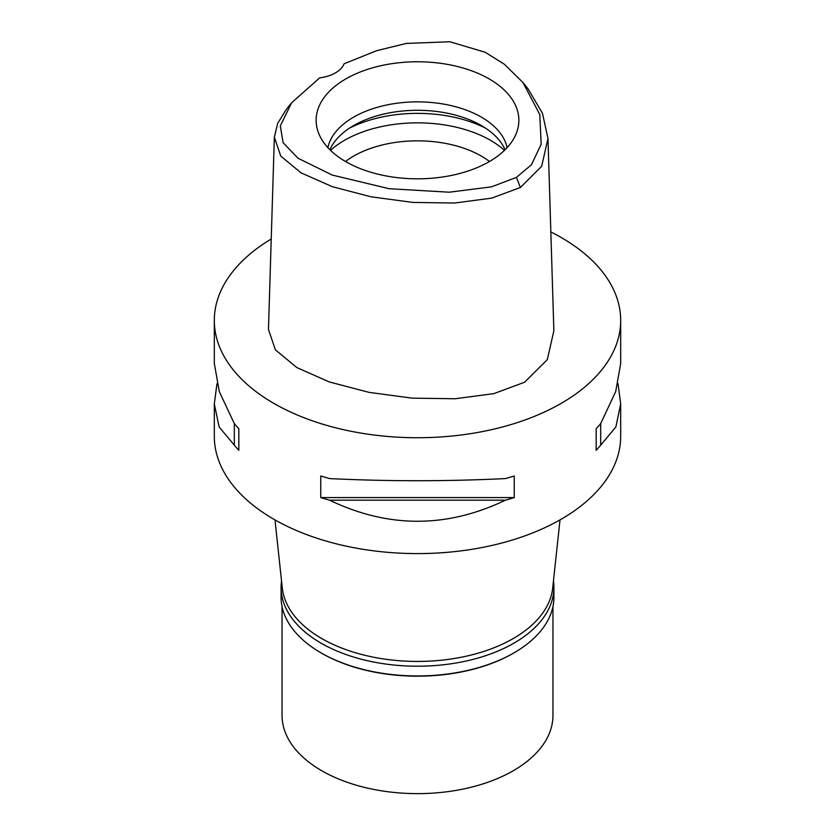 <?xml version="1.0" encoding="UTF-8"?>
<svg xmlns="http://www.w3.org/2000/svg" width="835" height="835" viewBox="0 0 835 835"><rect width="100%" height="100%" fill="white"/><g stroke="black" fill="none" stroke-linecap="round" stroke-linejoin="round"><path stroke-width="1.25" d="M516.416 177.396L491.481 186.863L449.188 192.207L389.1 188.7L332.267 175.079L297.97 158.201L283.117 142.66L280.299 125.96L291.561 102.851L319.607 77.906A32.252 18.62 0 0 0 344.072 63.773L376.7 50.674L406.259 43.43L449.825 41.75L485.156 52.24L504.465 64.316L522.981 82.529L539.786 114.52L541.174 144.257L531.436 164.766L516.416 177.396L520.403 187.489L491.638 198.135L454.574 203.03L412.991 202.435L370.907 196.789L332.278 186.675L301.017 172.824L280.769 156.103L274.35 137.128L277.679 123.361L286.436 109.27L291.561 102.851M345.826 78.907A101.369 58.523 0 0 0 317.968 131.377A101.369 58.523 0 0 0 387.795 176.248A101.369 58.523 0 0 0 489.174 161.677A101.369 58.523 0 0 0 517.032 131.377A101.369 58.523 0 0 0 465.022 68.606A101.369 58.523 0 0 0 345.826 78.907M522.981 82.529L528.106 88.948L542.458 113.268L547.979 138.495L541.685 166.249L520.403 187.489M274.35 137.128L268.463 329.418L275.383 349.823L296.822 367.557L329.293 381.95L369.018 392.356L412.229 398.149L455.106 398.754L493.829 393.64L524.568 382.242L547.311 359.624L553.866 330.785L547.979 138.495M550.839 231.911A203.187 117.307 180 0 1 620.687 320.421A203.187 117.307 180 0 1 561.172 403.368A203.187 117.307 180 0 1 339.741 428.804A203.187 117.307 180 0 1 214.313 320.421A203.187 117.307 180 0 1 271.229 239.008M216.985 383.63L214.313 403.848L214.313 436.287A203.187 117.307 0 0 0 339.741 544.671A203.187 117.307 0 0 0 561.172 519.234A203.187 117.307 0 0 0 620.687 436.287L620.687 403.848L618.015 383.63M596.169 450.274L596.169 428.679L596.169 450.274A203.187 117.307 180 0 0 600.689 445.159L615.875 426.946L620.687 403.848M596.169 428.679A203.187 117.307 0 0 0 600.689 423.564L615.708 391.563L620.687 363.402L620.687 320.421M214.313 320.421L214.313 363.402L219.292 391.563L234.311 423.564A203.187 117.307 0 0 0 238.831 428.679L238.831 450.274L238.831 428.679M238.831 450.274A203.187 117.307 180 0 1 234.311 445.159L219.125 426.946L214.313 403.848M320.755 497.577L320.755 475.981A203.187 117.307 0 0 0 329.616 478.591C388.202 481.43 446.798 481.43 505.384 478.591A203.187 117.307 0 0 0 514.245 475.981L514.245 497.577A203.187 117.307 180 0 1 505.384 500.186C446.798 528.284 388.202 528.284 329.616 500.186A203.187 117.307 180 0 1 320.755 497.577L514.245 497.577M274.986 519.902L282.303 588.07A135.458 78.208 0 0 0 369.561 656.373A135.458 78.208 0 0 0 513.285 638.524A135.458 78.208 0 0 0 552.697 588.07L560.014 519.902M489.487 161.489A90.305 52.135 0 0 0 353.643 156.103A90.305 52.135 0 0 0 345.513 161.489M330.535 150.352A103.206 59.588 180 0 1 344.521 140.301A103.206 59.588 180 0 1 504.465 150.352M329.908 149.747A90.305 52.135 180 0 1 353.643 125.563A90.305 52.135 180 0 1 441.579 112.172A90.305 52.135 180 0 1 505.091 149.747M507.127 147.628A90.305 52.135 0 0 0 446.882 104.699A90.305 52.135 0 0 0 353.643 117.13A90.305 52.135 0 0 0 327.873 147.628M234.311 423.564L234.311 445.159M329.616 500.186L505.384 500.186M600.689 445.159L600.689 423.564M553.459 580.951A136.418 78.761 180 0 1 553.918 587.443A136.418 78.761 180 0 1 513.963 643.138A136.418 78.761 180 0 1 365.292 660.214A136.418 78.761 180 0 1 281.082 587.443L281.082 597.182A136.418 78.761 0 0 0 321.037 652.876A136.418 78.761 0 0 0 513.963 652.876L513.285 653.273A135.458 78.208 180 0 1 321.715 653.273L321.037 652.876M513.285 653.273L513.963 652.876A136.418 78.761 0 0 0 553.918 597.182L553.918 587.443M281.082 587.443A136.418 78.761 180 0 1 281.541 580.951M282.042 606.554L282.042 715.418A135.458 78.208 0 0 0 365.667 787.676A135.458 78.208 0 0 0 513.285 770.726A135.458 78.208 0 0 0 552.958 715.418L552.958 606.554M485.615 128.193A103.206 59.588 0 0 0 349.385 128.193"/></g></svg>
